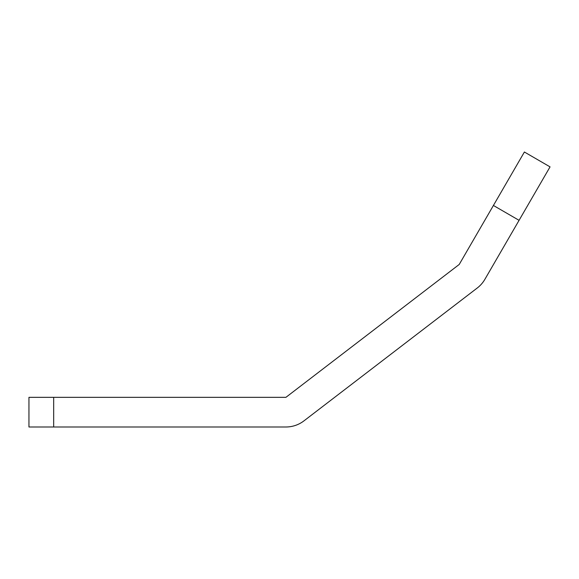<?xml version="1.0" encoding="UTF-8"?>
<svg xmlns="http://www.w3.org/2000/svg" width="579" height="579" viewBox="0 0 579 579"><rect width="100%" height="100%" fill="white"/><g stroke="black" fill="none" stroke-linecap="round" stroke-linejoin="round"><path stroke-width="0.87" d="M53.673 397.339L285.91 397.339L459.227 264.451L524.393 152.009L550.05 166.875L484.884 279.317A29.659 29.659 0 0 1 477.27 287.987L303.953 420.868A29.659 29.659 0 0 1 285.91 426.991L53.673 426.991L53.673 397.339L28.95 397.339L28.95 426.991L285.91 426.991A29.659 29.659 0 0 0 303.953 420.868L415.476 335.364M550.05 166.875L524.393 152.009M285.91 397.339L397.433 311.828M519.074 220.331L493.409 205.465"/></g></svg>
